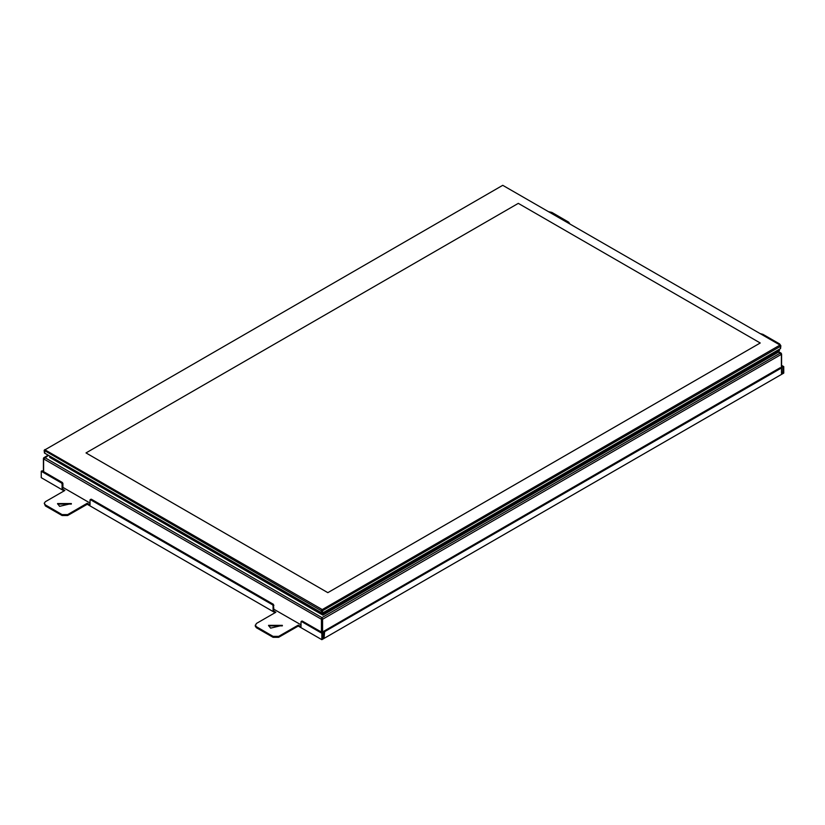 <?xml version="1.0" encoding="UTF-8"?>
<svg xmlns="http://www.w3.org/2000/svg" width="825" height="825" viewBox="0 0 825 825"><rect width="100%" height="100%" fill="white"/><g stroke="black" fill="none" stroke-linecap="round" stroke-linejoin="round"><path stroke-width="1.24" d="M780.893 345.819L780.543 348.562L322.266 613.14L44.457 453.069L44.107 450.337L321.152 610.562L322.823 610.562L780.543 346.304L779.986 345.015L322.266 609.603L45.014 449.852L502.734 185.274L780.543 345.335M780.543 348.562L779.986 348.882L780.543 348.562L779.986 345.335M322.266 613.14L321.152 612.82L321.709 609.603M45.014 449.532L44.107 450.337M327.876 592.628L85.986 452.977L518.347 203.352L760.238 343.004L327.876 592.628L85.986 452.977L518.347 203.352L760.238 343.004L327.876 592.628M47.994 455.111L322.874 614.161L779.367 350.615L779.367 349.243M335.981 606.592L335.981 607.561L335.146 607.076L335.146 608.046L322.874 615.13L322.874 612.789M777.686 351.574L777.686 352.543L335.981 607.561M49.665 456.431L49.665 457.39L322.874 615.13M777.686 351.584L781.378 354.358L781.203 353.234L780.264 353.069L321.987 617.657L321.43 619.266L322.544 619.266L321.987 617.657L44.736 457.586L43.766 457.782L43.622 458.875L48.201 455.586M323.245 636.25L322.688 636.57M300.981 624.855L273.931 609.232M90.008 503.044L62.947 487.42M255.203 625.113L256.358 626.722L273.096 636.384L278.675 636.384L298.196 625.113L298.196 626.072L278.675 637.343L273.096 637.343L256.358 627.681L255.203 626.072L256.358 623.494L275.88 612.222L273.096 610.613L273.931 610.129L273.374 604.333L91.4 499.269L90.843 499.599M62.947 483.491L62.391 482.522L42.085 470.807L41.25 471.281L61.555 483.007L62.112 483.976L62.947 483.491L62.947 488.328L62.112 488.802L64.907 490.421L45.375 501.693L44.22 503.302L45.375 505.88L62.112 515.543L67.691 515.543L87.213 504.271L87.213 503.302L90.008 504.91L90.008 500.084L90.564 499.754L272.539 604.818L273.096 605.787L273.931 605.303M298.196 625.113L300.981 626.722L300.981 621.885L301.548 621.565L321.853 633.291L322.688 632.806L302.383 621.081L301.826 621.4M298.196 626.072L321.853 639.726L321.853 633.291M87.213 504.271L275.045 612.707M273.096 610.613L273.096 605.787M781.615 366.341L782.915 367.094L783.75 366.609L781.615 365.382M322.688 632.806L322.688 638.282L324.081 637.477L324.637 631.682L780.966 368.218L781.523 368.548L781.523 373.374L782.915 372.57L781.523 371.766M782.915 372.57L782.915 367.094M780.677 368.063L780.12 367.744L323.802 631.197L323.245 632.167L324.081 632.641M324.081 637.477L323.245 636.993L323.245 632.167M321.853 639.726L783.75 373.055L783.75 366.609M44.22 503.302L45.375 504.91L62.112 514.573L67.691 514.573L87.213 503.302M780.78 345.531L779.625 343.942L762.888 334.28L760.227 333.609M569.797 223.668L568.642 222.131L551.904 212.468L549.244 211.798M59.606 506.364L57.585 503.539L71.383 503.539L59.606 506.364M270.579 628.165L268.558 625.35L282.367 625.35L270.579 628.165M62.112 488.802L62.112 483.976M71.332 504.023L57.637 504.023M282.315 625.835L268.61 625.835M64.061 490.896L41.25 477.727L41.25 471.281M45.014 449.852L44.457 450.821L45.014 453.399M321.709 613.14L321.152 612.82M322.823 612.82L322.266 609.603M43.622 471.694L43.622 458.875L321.43 619.266L321.43 632.084M322.544 632.723L322.544 619.266L781.378 354.358L781.378 368.198L780.522 367.702M273.374 604.333L272.539 604.818M90.564 499.754L91.4 499.269M301.548 621.565L302.383 621.081M62.391 482.522L61.555 483.007M780.12 367.744L780.966 368.218M324.637 631.682L323.802 631.197M278.675 637.343L278.675 636.384M273.096 637.343L273.096 636.384M256.358 627.681L256.358 626.722M67.691 515.543L67.691 514.573M62.112 515.543L62.112 514.573M45.375 505.88L45.375 504.91M781.605 354.038L781.1 353.152M43.395 458.545L43.9 457.669M47.994 455.307L43.952 457.638M781.048 353.121L778.027 351.378M781.615 371.425L781.615 354.038M43.385 471.56L43.385 458.545M301.981 621.039L301.146 621.524M91.008 499.238L90.172 499.723"/></g></svg>
